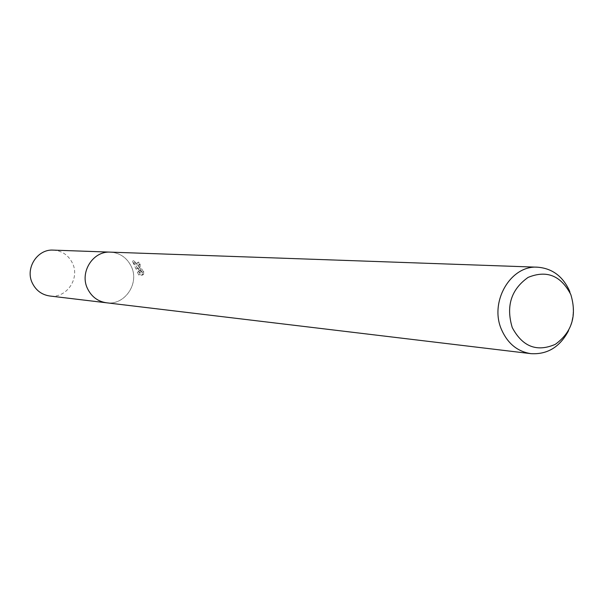 <?xml version="1.0" encoding="UTF-8"?>
<svg xmlns="http://www.w3.org/2000/svg" width="604" height="604" viewBox="0 0 604 604"><rect width="100%" height="100%" fill="white"/><g stroke="black" fill="none" stroke-linecap="round" stroke-linejoin="round"><path stroke-width="0.45" stroke-dasharray="3.02 2.27" d="M139.577 267.013L140.853 270.048L139.184 266.991L133.892 260.566L137.433 268.357L141.51 271.724L138.845 271.558L140.203 274.276L143.503 274.503L143.865 271.468L143.541 271.838L140.46 267.059L139.917 264.665L140.302 264.326L138.792 262.098L139.577 267.013M569.821 291.589C574.744 304.726 574.313 317.757 568.538 330.69M87.535 288.652C79.373 272.381 92.971 250.796 110.396 252.132C119.954 252.872 126.931 257.674 131.325 266.538C139.758 283.472 124.62 305.707 106.478 302.785L106.206 302.755M138.754 275.009L137.44 272.268L140.098 272.442L136.051 269.059L132.442 261.298L139.456 270.758C137.38 266.326 136.595 263.691 137.1 262.846L138.905 265.035L138.52 265.367L142.121 272.555L142.453 272.185L142.046 275.243L138.761 275.009L140.203 274.276M138.905 265.035L140.302 264.326M139.456 270.758L140.853 270.048M132.442 261.298L133.892 260.566M136.051 269.059L137.433 268.357M140.098 272.442L141.51 271.724M137.44 272.268L138.845 271.558M142.053 275.243L143.503 274.503M142.453 272.185L143.865 271.468M137.357 262.816L138.792 262.098M110.124 252.125L110.396 252.132C119.954 252.872 126.931 257.674 131.317 266.538C139.758 283.472 124.62 305.7 106.478 302.785M53.28 250.116C62.046 250.788 68.441 255.145 72.48 263.178C80.234 278.527 66.365 298.655 49.732 295.99M140.143 264.341L138.739 265.05M143.541 271.838L142.121 272.555M138.527 262.121L137.1 262.846"/><path stroke-width="0.91" d="M568.538 330.69C559.931 347.006 547.398 354.654 530.939 353.657C517.575 351.588 507.798 343.646 501.614 329.822C489.029 302.076 510.599 264.967 537.635 267.202C552.441 268.418 563.17 276.549 569.821 291.589M87.535 288.652C91.551 296.76 97.863 301.479 106.478 302.785C97.863 301.479 91.551 296.76 87.535 288.652C79.373 272.381 92.971 250.796 110.396 252.132L537.635 267.202M570.856 294.661C577.099 315.718 571.913 332.283 555.28 344.356C536.828 352.313 522.483 346.719 512.245 327.564C505.835 306.16 511.12 289.437 528.1 277.402C546.711 269.799 560.965 275.552 570.856 294.661M106.206 302.755L49.732 295.99C41.842 294.79 36.051 290.516 32.367 283.163C24.885 268.433 37.312 248.901 53.28 250.116L110.124 252.125M106.478 302.785L530.939 353.657"/></g></svg>
